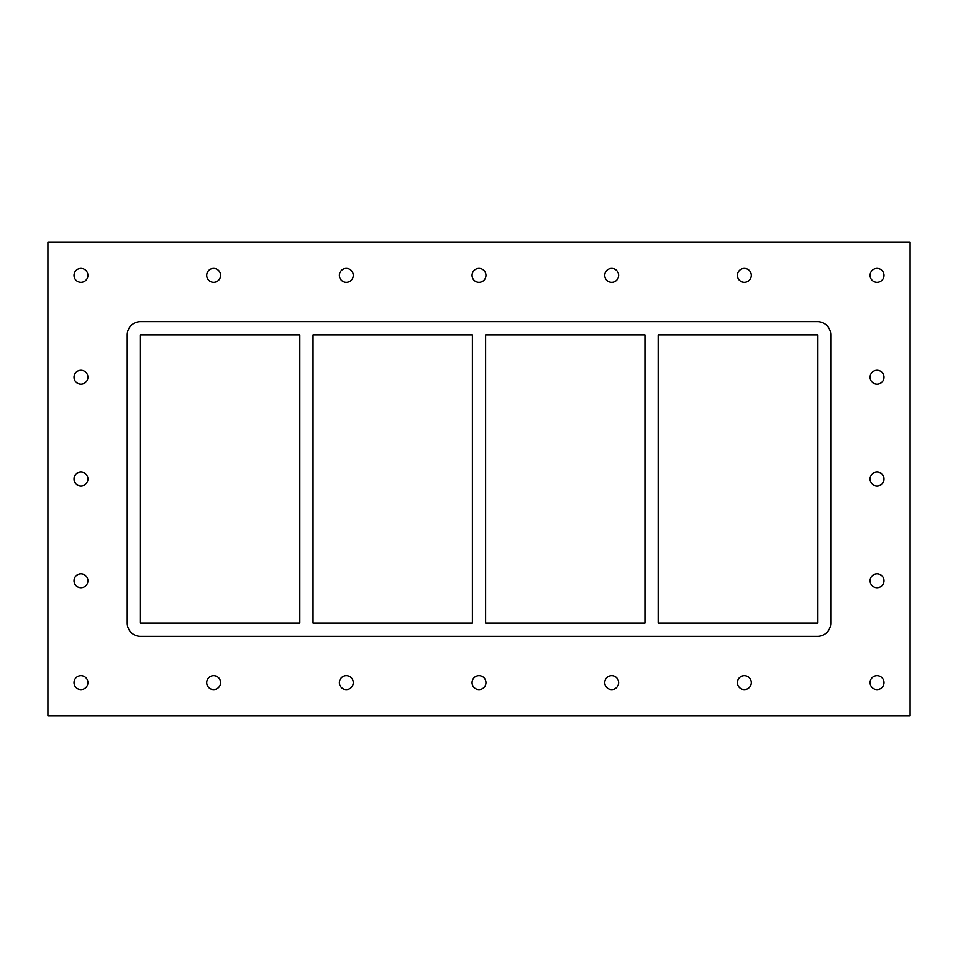 <?xml version="1.0" encoding="UTF-8"?>
<svg xmlns="http://www.w3.org/2000/svg" width="958" height="958" viewBox="0 0 958 958"><rect width="100%" height="100%" fill="white"/><g stroke="black" fill="none" stroke-linecap="round" stroke-linejoin="round"><path stroke-width="0.72" stroke-dasharray="4.79 3.59" d="M206.7 682.647A6.946 6.946 0 0 0 213.634 689.592A6.946 6.946 0 0 0 220.579 682.647A6.946 6.946 0 0 0 213.634 675.701A6.946 6.946 0 0 0 206.7 682.647M339.371 682.647A6.946 6.946 0 0 0 346.317 689.592A6.946 6.946 0 0 0 353.262 682.647A6.946 6.946 0 0 0 346.317 675.701A6.946 6.946 0 0 0 339.371 682.647M472.054 682.647A6.946 6.946 0 0 0 479 689.592A6.946 6.946 0 0 0 485.946 682.647A6.946 6.946 0 0 0 479 675.701A6.946 6.946 0 0 0 472.054 682.647M604.737 682.647A6.946 6.946 0 0 0 611.683 689.592A6.946 6.946 0 0 0 618.629 682.647A6.946 6.946 0 0 0 611.683 675.701A6.946 6.946 0 0 0 604.737 682.647M737.42 682.647A6.946 6.946 0 0 0 744.366 689.592A6.946 6.946 0 0 0 751.3 682.647A6.946 6.946 0 0 0 744.366 675.701A6.946 6.946 0 0 0 737.42 682.647M737.42 275.353A6.946 6.946 0 0 0 744.366 282.299A6.946 6.946 0 0 0 751.3 275.353A6.946 6.946 0 0 0 744.366 268.408A6.946 6.946 0 0 0 737.42 275.353M604.737 275.353A6.946 6.946 0 0 0 611.683 282.299A6.946 6.946 0 0 0 618.629 275.353A6.946 6.946 0 0 0 611.683 268.408A6.946 6.946 0 0 0 604.737 275.353M472.054 275.353A6.946 6.946 0 0 0 479 282.299A6.946 6.946 0 0 0 485.946 275.353A6.946 6.946 0 0 0 479 268.408A6.946 6.946 0 0 0 472.054 275.353M339.371 275.353A6.946 6.946 0 0 0 346.317 282.299A6.946 6.946 0 0 0 353.262 275.353A6.946 6.946 0 0 0 346.317 268.408A6.946 6.946 0 0 0 339.371 275.353M206.7 275.353A6.946 6.946 0 0 0 213.634 282.299A6.946 6.946 0 0 0 220.579 275.353A6.946 6.946 0 0 0 213.634 268.408A6.946 6.946 0 0 0 206.7 275.353M870.104 580.823A6.946 6.946 0 0 0 877.037 587.769A6.946 6.946 0 0 0 883.983 580.823A6.946 6.946 0 0 0 877.037 573.878A6.946 6.946 0 0 0 870.104 580.823M870.104 479A6.946 6.946 0 0 0 877.037 485.946A6.946 6.946 0 0 0 883.983 479A6.946 6.946 0 0 0 877.037 472.054A6.946 6.946 0 0 0 870.104 479M870.104 377.177A6.946 6.946 0 0 0 877.037 384.122A6.946 6.946 0 0 0 883.983 377.177A6.946 6.946 0 0 0 877.037 370.231A6.946 6.946 0 0 0 870.104 377.177M74.017 377.177A6.946 6.946 0 0 0 80.963 384.122A6.946 6.946 0 0 0 87.897 377.177A6.946 6.946 0 0 0 80.963 370.231A6.946 6.946 0 0 0 74.017 377.177M74.017 479A6.946 6.946 0 0 0 80.963 485.946A6.946 6.946 0 0 0 87.897 479A6.946 6.946 0 0 0 80.963 472.054A6.946 6.946 0 0 0 74.017 479M74.017 580.823A6.946 6.946 0 0 0 80.963 587.769A6.946 6.946 0 0 0 87.897 580.823A6.946 6.946 0 0 0 80.963 573.878A6.946 6.946 0 0 0 74.017 580.823M74.017 275.353A6.946 6.946 0 0 0 80.963 282.299A6.946 6.946 0 0 0 87.897 275.353A6.946 6.946 0 0 0 80.963 268.408A6.946 6.946 0 0 0 74.017 275.353M870.104 275.353A6.946 6.946 0 0 0 877.037 282.299A6.946 6.946 0 0 0 883.983 275.353A6.946 6.946 0 0 0 877.037 268.408A6.946 6.946 0 0 0 870.104 275.353M870.104 682.647A6.946 6.946 0 0 0 877.037 689.592A6.946 6.946 0 0 0 883.983 682.647A6.946 6.946 0 0 0 877.037 675.701A6.946 6.946 0 0 0 870.104 682.647M74.017 682.647A6.946 6.946 0 0 0 80.963 689.592A6.946 6.946 0 0 0 87.897 682.647A6.946 6.946 0 0 0 80.963 675.701A6.946 6.946 0 0 0 74.017 682.647M47.9 715.71L47.9 242.29L910.1 242.29L910.1 715.71L47.9 715.71M830.754 334.857A13.22 13.22 0 0 0 817.533 321.637L140.467 321.637A13.22 13.22 0 0 0 127.246 334.857L127.246 623.143A13.22 13.22 0 0 0 140.467 636.363L817.533 636.363A13.22 13.22 0 0 0 830.754 623.143L830.754 334.857L830.754 623.143A13.22 13.22 0 0 1 817.533 636.363L140.467 636.363A13.22 13.22 0 0 1 127.246 623.143L127.246 334.857A13.22 13.22 0 0 1 140.467 321.637L817.533 321.637A13.22 13.22 0 0 1 830.754 334.857A13.22 13.22 0 0 0 817.533 321.637L140.467 321.637A13.22 13.22 0 0 0 127.246 334.857L127.246 623.143A13.22 13.22 0 0 0 140.467 636.363L817.533 636.363A13.22 13.22 0 0 0 830.754 623.143L830.754 334.857M658.182 334.857L658.182 623.143L817.533 623.143L817.533 334.857L658.182 334.857M485.61 334.857L485.61 623.143L644.962 623.143L644.962 334.857L485.61 334.857M313.038 334.857L313.038 623.143L472.39 623.143L472.39 334.857L313.038 334.857M299.818 623.143L299.818 334.857L140.467 334.857L140.467 623.143L299.818 623.143"/><path stroke-width="1.44" d="M220.579 682.647A6.946 6.946 0 0 1 210.173 688.658A6.946 6.946 0 0 1 210.173 676.635A6.946 6.946 0 0 1 220.579 682.647M353.262 682.647A6.946 6.946 0 0 1 342.844 688.658A6.946 6.946 0 0 1 342.844 676.635A6.946 6.946 0 0 1 353.262 682.647M485.946 682.647A6.946 6.946 0 0 1 475.527 688.658A6.946 6.946 0 0 1 475.527 676.635A6.946 6.946 0 0 1 485.946 682.647M618.629 682.647A6.946 6.946 0 0 1 608.21 688.658A6.946 6.946 0 0 1 608.21 676.635A6.946 6.946 0 0 1 618.629 682.647M751.3 682.647A6.946 6.946 0 0 1 740.893 688.658A6.946 6.946 0 0 1 740.893 676.635A6.946 6.946 0 0 1 751.3 682.647M751.3 275.353A6.946 6.946 0 0 1 740.893 281.365A6.946 6.946 0 0 1 740.893 269.342A6.946 6.946 0 0 1 751.3 275.353M618.629 275.353A6.946 6.946 0 0 1 608.21 281.365A6.946 6.946 0 0 1 608.21 269.342A6.946 6.946 0 0 1 618.629 275.353M485.946 275.353A6.946 6.946 0 0 1 475.527 281.365A6.946 6.946 0 0 1 475.527 269.342A6.946 6.946 0 0 1 485.946 275.353M353.262 275.353A6.946 6.946 0 0 1 342.844 281.365A6.946 6.946 0 0 1 342.844 269.342A6.946 6.946 0 0 1 353.262 275.353M220.579 275.353A6.946 6.946 0 0 1 210.173 281.365A6.946 6.946 0 0 1 210.173 269.342A6.946 6.946 0 0 1 220.579 275.353M883.983 580.823A6.946 6.946 0 0 1 873.564 586.835A6.946 6.946 0 0 1 873.564 574.812A6.946 6.946 0 0 1 883.983 580.823M883.983 479A6.946 6.946 0 0 1 873.564 485.011A6.946 6.946 0 0 1 873.564 472.989A6.946 6.946 0 0 1 883.983 479M883.983 377.177A6.946 6.946 0 0 1 873.564 383.188A6.946 6.946 0 0 1 873.564 371.165A6.946 6.946 0 0 1 883.983 377.177M87.897 377.177A6.946 6.946 0 0 1 77.49 383.188A6.946 6.946 0 0 1 77.49 371.165A6.946 6.946 0 0 1 87.897 377.177M87.897 479A6.946 6.946 0 0 1 77.49 485.011A6.946 6.946 0 0 1 77.49 472.989A6.946 6.946 0 0 1 87.897 479M87.897 580.823A6.946 6.946 0 0 1 77.49 586.835A6.946 6.946 0 0 1 77.49 574.812A6.946 6.946 0 0 1 87.897 580.823M87.897 275.353A6.946 6.946 0 0 1 77.49 281.365A6.946 6.946 0 0 1 77.49 269.342A6.946 6.946 0 0 1 87.897 275.353M883.983 275.353A6.946 6.946 0 0 1 873.564 281.365A6.946 6.946 0 0 1 873.564 269.342A6.946 6.946 0 0 1 883.983 275.353M883.983 682.647A6.946 6.946 0 0 1 873.564 688.658A6.946 6.946 0 0 1 873.564 676.635A6.946 6.946 0 0 1 883.983 682.647M87.897 682.647A6.946 6.946 0 0 1 77.49 688.658A6.946 6.946 0 0 1 77.49 676.635A6.946 6.946 0 0 1 87.897 682.647M47.9 242.29L47.9 715.71L910.1 715.71L910.1 242.29L47.9 242.29M830.754 623.143A13.22 13.22 0 0 1 817.533 636.363L140.467 636.363A13.22 13.22 0 0 1 127.246 623.143L127.246 334.857A13.22 13.22 0 0 1 140.467 321.637L817.533 321.637A13.22 13.22 0 0 1 830.754 334.857L830.754 623.143M658.182 623.143L658.182 334.857L817.533 334.857L817.533 623.143L658.182 623.143M485.61 623.143L485.61 334.857L644.962 334.857L644.962 623.143L485.61 623.143M313.038 623.143L313.038 334.857L472.39 334.857L472.39 623.143L313.038 623.143M140.467 623.143L140.467 334.857L299.818 334.857L299.818 623.143L140.467 623.143"/></g></svg>
